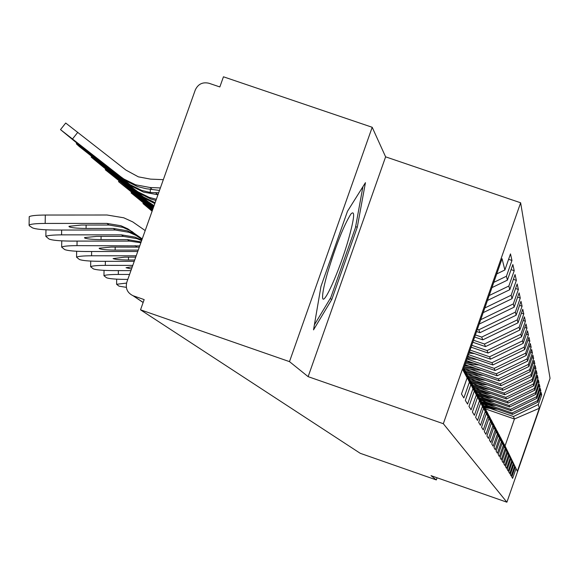 <?xml version="1.0" encoding="UTF-8"?>
<svg xmlns="http://www.w3.org/2000/svg" width="579" height="579" viewBox="0 0 579 579"><rect width="100%" height="100%" fill="white"/><g stroke="black" fill="none" stroke-linecap="round" stroke-linejoin="round"><path stroke-width="0.87" d="M372.196 127.279L289.486 361.629L308.129 376.654L385.614 156.844L372.196 127.279L223.451 76.797L219.839 86.944L209.026 83.275C202.664 81.798 198.083 84.035 195.282 89.977L126.844 282.089C125.259 288.349 127.329 292.894 133.054 295.724L144.171 299.596L140.531 309.823L360.232 453.299L436.32 479.926L437.073 477.776M385.614 156.844L520.637 202.78L550.05 378.333L506.9 502.203L443.326 423.712L520.637 202.78M496.739 273.925L504.866 269.988L502.058 258.712L463.034 370.249L467.13 377.877L461.477 394.031L463.859 397.954L469.403 382.104L463.301 369.489M504.866 269.988L510.497 253.899L511.952 260.463L508.601 259.312M493.786 282.364L506.43 276.248L511.952 260.463M506.43 276.248L507.399 280.142L512.849 264.545L514.217 270.711L511.069 269.633M489.168 295.551L508.861 286.019L514.217 270.711M508.861 286.019L509.773 289.688L515.064 274.547L516.352 280.359L513.392 279.346M484.826 307.97L511.156 295.225L516.352 280.359M511.156 295.225L512.017 298.684L517.156 283.978L518.364 289.464L515.571 288.501M480.729 319.68L513.32 303.91L518.364 289.464M513.32 303.91L514.13 307.174L519.124 292.887L520.268 298.062L517.633 297.157M477.357 329.321L478.782 329.813L515.361 312.117L520.268 298.062M515.361 312.117L516.128 315.208L520.984 301.304L522.07 306.204L519.573 305.35M475.395 334.93L481.692 337.101L517.293 319.883L522.07 306.204M517.293 319.883L518.024 322.807L522.75 309.273L523.778 313.919L521.411 313.109M473.535 340.242L484.457 344.013L519.124 327.244L523.778 313.919M519.124 327.244L519.819 330.023L524.422 316.829L525.399 321.244L523.155 320.469M471.769 345.279L487.077 350.57L520.868 334.228L525.399 321.244M520.868 334.228L521.52 336.869L526.014 324.008L526.941 328.206L524.806 327.468M470.09 350.071L489.566 356.794L522.519 340.872L526.941 328.206M522.519 340.872L523.141 343.376L527.52 330.833L528.41 334.828L526.376 334.126M468.498 354.623L491.94 362.729L524.096 347.19L528.41 334.828M524.096 347.19L524.69 349.571L528.96 337.333L529.807 341.14L527.867 340.466M466.978 358.966L494.198 368.374L525.594 353.204L529.807 341.14M525.594 353.204L526.159 355.484L530.328 343.521L531.138 347.154L529.286 346.517M467.492 363.778L496.355 373.766L527.02 358.944L531.138 347.154M527.02 358.944L527.563 361.122L531.638 349.434L532.405 352.901L530.639 352.293M470.206 369.149L498.41 378.912L528.388 364.43L532.405 352.901M528.388 364.43L528.902 366.5L532.89 355.079L533.621 358.394L531.935 357.808M472.804 374.28L500.372 383.826L529.691 369.663L533.621 358.394M529.691 369.663L530.183 371.653L534.084 360.478L534.786 363.648L533.172 363.091M475.287 379.194L502.254 388.531L530.936 374.678L534.786 363.648M530.936 374.678L531.413 376.582L535.228 365.639L535.901 368.678L534.352 368.15M477.661 383.891L504.056 393.04L532.137 379.477L535.901 368.678M532.137 379.477L532.586 381.3L536.32 370.589L536.965 373.506L535.488 372.992M479.94 388.4L505.785 397.36L533.281 384.08L536.965 373.506M533.281 384.08L533.715 385.831L537.37 375.337L537.992 378.138L536.567 377.646M482.126 392.728L507.443 401.5L534.381 388.495L537.992 378.138M534.381 388.495L534.801 390.174L538.383 379.896L538.977 382.581L537.609 382.104M484.225 396.883L509.028 405.481L535.437 392.736L538.977 382.581M535.437 392.736L535.836 394.35L539.346 384.268L539.918 386.852L538.608 386.396M486.244 400.871L510.562 409.31L536.451 396.81L539.918 386.852M536.451 396.81L536.834 398.359L540.279 388.473L540.829 390.963L539.57 390.521M488.184 404.707L512.031 412.986L537.428 400.726L540.829 390.963M537.428 400.726L537.797 402.217L541.177 392.526L541.705 394.914L540.489 394.494M490.051 408.405L513.443 416.525L538.361 404.497L541.705 394.914M538.361 404.497L539.31 408.282L517.358 471.284L503.824 443.789M469.403 382.104L470.821 384.738L465.342 400.4L467.586 404.084L472.956 388.712L474.288 391.187L468.976 406.386L471.089 409.86L476.307 394.936L477.559 397.266L472.399 412.031L474.389 415.309L479.463 400.806L480.642 403.006L475.634 417.358L477.516 420.455L482.437 406.349L483.559 408.434L478.688 422.388L480.469 425.326L485.26 411.597L486.324 413.572L481.576 427.157L483.27 429.936L487.938 416.569L488.944 418.443L484.319 431.681L485.926 434.315L490.471 421.288L491.433 423.068L486.925 435.973L488.444 438.477L492.881 425.768L493.793 427.461L489.4 440.047L490.847 442.436L495.175 430.038L496.044 431.652L491.759 443.934L493.142 446.214L497.361 434.105L498.193 435.64L494.003 447.639L495.32 449.811L499.445 437.977L500.234 439.447L496.145 451.171L497.404 453.241L501.436 441.683L502.188 443.08L498.193 454.544L499.395 456.527L503.339 445.222L504.063 446.561L500.155 457.772L501.305 459.668L505.163 448.602L505.851 449.89L502.022 460.855L503.129 462.672L506.9 451.844L507.566 453.075L503.817 463.815L504.874 465.559L508.572 454.949L509.209 456.129L505.539 466.652L506.553 468.324L510.179 457.931L510.787 459.067L507.19 469.374L508.167 470.98L511.713 460.797L512.299 461.883L508.775 471.986L509.715 473.528L513.197 463.547L513.754 464.59L510.302 474.498L511.199 475.981L514.615 466.189L515.158 467.195L511.771 476.915L512.632 478.348L515.983 468.737M491.947 287.618L507.399 280.142M470.821 384.738L463.359 369.315M487.438 300.494L509.773 289.688M472.956 388.712L463.446 369.062M474.288 391.187L463.504 368.903M483.197 312.631L512.017 298.684M476.307 394.936L463.591 368.664M477.559 397.266L463.641 368.512M479.188 324.081L514.13 307.174M479.463 400.806L463.721 368.28M480.642 403.006L463.772 368.143M476.575 331.55L479.94 332.708L478.782 329.813M482.437 406.349L464.561 369.771M464.778 369.843L483.559 408.434M479.94 332.708L516.128 315.208M474.65 337.036L482.792 339.844L481.692 337.101M485.26 411.597L467.861 375.995M468.064 376.068L486.324 413.572M482.792 339.844L518.024 322.807M472.833 342.24L485.499 346.611L484.457 344.013M487.938 416.569L470.995 381.894M471.183 381.959L488.944 418.443M485.499 346.611L519.819 330.023M471.103 347.183L488.068 353.038L487.077 350.57M490.471 421.288L473.962 387.489M474.143 387.554L491.433 423.068M488.068 353.038L521.52 336.869M469.46 351.88L490.507 359.154L489.566 356.794M492.881 425.768L476.785 392.808M476.958 392.873L493.793 427.461M490.507 359.154L523.141 343.376M467.897 356.346L492.838 364.965L491.94 362.729M495.175 430.038L479.47 397.874M479.636 397.932L496.044 431.652M492.838 364.965L524.69 349.571M466.406 360.608L495.052 370.509L494.198 368.374M497.361 434.105L482.032 402.695M482.184 402.752L498.193 435.64M495.052 370.509L526.159 355.484M464.988 364.669L497.166 375.807L496.355 373.766M499.445 437.977L484.471 407.298M484.623 407.348L500.234 439.447M497.166 375.807L527.563 361.122M464.04 368.693L499.185 380.859L498.41 378.912M501.436 441.683L486.801 411.683M486.946 411.734L502.188 443.08M499.185 380.859L528.902 366.5M466.804 373.81L501.117 385.694L500.372 383.826M503.339 445.222L489.023 415.881M489.161 415.932L504.063 446.561M501.117 385.694L530.183 371.653M469.453 378.709L502.97 390.318L502.254 388.531M505.163 448.602L491.158 419.898M491.289 419.949L505.851 449.89M502.97 390.318L531.413 376.582M471.936 383.385L504.743 394.748L504.056 393.04M506.9 451.844L493.199 423.748M493.322 423.792L507.566 453.075M504.743 394.748L532.586 381.3M474.31 387.865L506.437 398.996L505.785 397.36M508.572 454.949L495.154 427.432M495.269 427.476L509.209 456.129M506.437 398.996L533.715 385.831M491.151 393.698L476.452 392.113L508.072 403.078L507.443 401.5M510.179 457.931L497.028 430.971M497.144 431.008L510.787 459.067M508.072 403.078L534.801 390.174M478.775 396.289L509.636 406.994L509.028 405.481M511.713 460.797L498.83 434.366M498.939 434.402L512.299 461.883M509.636 406.994L535.836 394.35M481.004 400.306L511.141 410.764L510.562 409.31M513.197 463.547L500.56 437.63M500.669 437.666L513.754 464.59M511.141 410.764L536.834 398.359M483.139 404.164L512.589 414.383L512.031 412.986M514.615 466.189L502.225 440.771M502.326 440.807L515.158 467.195M512.589 414.383L537.797 402.217M485.463 408.94L514.434 418.993L513.443 416.525M503.925 443.825L505.04 445.931L514.434 418.993L539.31 408.282M517.358 471.284L505.04 445.931M289.486 361.629L140.531 309.823M308.129 376.654L443.326 423.712M506.9 502.203L431.029 475.656L436.32 479.926M467.13 377.877L463.207 369.757M357.279 227.214L365.443 182.682L347.487 211.277L320.969 286.431L313.521 329.878L331.861 299.314L357.279 227.214L355.629 226.65M330.102 298.713L331.861 299.314M493.084 407.616L484.16 406.653M489.487 406.364L483.718 405.741M494.198 408.007L484.297 406.936M497.759 409.237L484.884 407.848M327.453 273.208C324.305 284.34 322.684 292.055 322.59 296.361C322.011 310.105 339.569 271.044 348.667 238.686C354.413 217.936 355.166 209.707 350.917 214.006C343.868 225.151 336.052 244.888 327.453 273.208M331.521 260L335.552 248.268M362.917 186.699L355.448 227.648L330.797 297.555L314.383 324.841M491.339 403.889L482.271 402.912M487.598 402.593L481.67 401.956M492.497 404.294L482.43 403.208M496.189 405.575L482.922 404.142M489.523 400.017L480.208 399.018M485.636 398.67L479.687 398.026M490.731 400.436L480.375 399.322M494.567 401.768L480.867 400.292M487.641 395.993L478.059 394.958M483.595 394.589L477.523 393.937M488.893 396.427L478.218 395.276M492.888 397.816L478.703 396.282M485.68 391.802L475.779 390.738M481.467 390.34L475.265 389.674M486.99 392.258L475.938 391.064M483.646 387.438L473.405 386.338M479.253 385.918L472.869 385.23M485.007 387.908L473.571 386.678M489.342 389.414L474.273 387.792M481.533 382.893L470.922 381.749M476.944 381.3L470.365 380.598M482.951 383.385L471.277 382.126M487.475 384.948L471.878 383.269M479.325 378.145L468.556 376.987M474.534 376.488L467.745 375.757M480.802 378.659L468.751 377.363M485.528 380.294L469.381 378.557M477.024 373.187L465.914 371.993M472.023 371.457L465.241 370.726M478.572 373.723L466.117 372.384M483.501 375.431L466.717 373.629M474.621 368.005L464.206 366.891M469.388 366.196L464.633 365.682M476.242 368.562L464.076 367.26M481.402 370.35L463.931 368.476M472.117 362.584L465.943 361.918M473.817 363.171L465.813 362.309M479.217 365.038L465.371 363.554M469.497 356.903L467.767 356.715M471.277 357.518L467.622 357.127M476.937 359.472L467.166 358.43M474.563 353.639L469.048 353.052M472.088 347.523L471.024 347.407M126.54 283.088L116.596 284.275L118.999 286.149L126.331 287.35M152.284 210.676L142.984 203.54L152.103 211.197M118.362 270.61L118.311 274.439C109.996 274.489 105.212 274.924 103.967 275.734L106.493 277.732C108.99 278.738 115.301 279.295 125.419 279.396L127.807 279.404M118.311 274.439L129.566 274.446M152.653 209.649L131.078 192.872L152.443 210.235M105.364 261.324L105.306 265.37C96.838 265.428 91.952 265.877 90.642 266.724L93.306 268.851C95.911 269.908 102.411 270.494 112.811 270.603L130.934 270.617M131.513 268.996L126.048 267.722L132.302 266.781M105.306 265.37L132.794 265.385M153.037 208.563L118.514 181.611L152.813 209.185M152.878 209.012L146.364 203.663L152.986 208.715M91.62 251.496L91.562 255.78C82.942 255.838 77.941 256.309 76.558 257.192L79.374 259.464C82.102 260.586 88.804 261.201 99.494 261.317L134.241 261.332M128.495 257.148L128.458 260.007L134.712 260.014M128.458 260.007C120.222 259.92 115.105 259.443 113.093 258.581L124.608 257.148L135.732 257.148M91.562 255.78L136.21 255.795M153.449 207.42L105.24 169.719L153.211 208.078M153.269 207.919L133.894 192.409L153.392 207.579M77.072 241.088L77.007 245.634C68.235 245.691 63.118 246.184 61.656 247.11L64.638 249.535C67.49 250.721 74.416 251.38 85.41 251.496L137.744 251.503M115.192 247.067L115.149 250.099L138.236 250.106M115.149 250.099C106.674 250.012 101.383 249.506 99.277 248.594L99.183 248.225L111.074 247.067L139.3 247.139M77.007 245.634L139.742 245.894M153.623 206.689L120.837 180.67L148.115 201.666L91.192 157.126L110.727 173.164L153.63 206.906M153.913 206.117L149.889 203.28M154.072 205.661L148.115 201.666M101.086 236.384L101.043 239.605C92.314 239.511 86.85 238.975 84.643 238.005L84.541 237.593L96.722 236.384L123.399 236.384L136.933 238.649L141.623 240.603M61.649 230.037L61.577 234.864L121.467 234.857L135.052 237.137L141.783 240.155M101.043 239.605L127.489 239.597L141.153 241.935M61.577 234.864C52.646 234.936 47.413 235.45 45.864 236.413L49.012 239.018C52.009 240.278 59.167 240.965 70.493 241.088L129.378 241.088L140.871 242.731M154.81 203.591L145.51 198.742L142.506 196.556L79.345 146.581L76.305 143.787L76.783 143.179M155.121 202.708L143.693 197.084L140.675 194.891L106.862 168.062L134.827 189.565L76.305 143.787M155.917 200.486L151.032 199.082L139.749 193.487L136.702 191.28M156.344 199.277L149.216 197.403L137.882 191.787L134.827 189.565M86.119 225.036L86.068 228.459C77.072 228.358 71.412 227.793 69.096 226.758L69.002 226.302L81.473 225.036L108.975 225.028L122.922 227.359L129.797 230.442L142.144 239.141M29.218 217.226L29.225 216.698C30.875 215.663 36.238 215.113 45.314 215.041L45.176 223.429L106.92 223.407L120.924 225.745L127.821 228.843L142.239 238.888M145.191 230.58L132.757 221.916L123.761 217.798L107.035 215.004L45.314 215.041M142.101 239.272L133.119 233.359L133.525 232.801M45.176 223.429C36.101 223.501 30.738 224.037 29.088 225.05L29.239 225.694L32.431 227.844C35.572 229.183 42.984 229.914 54.658 230.044L115.322 230.022L129.095 232.331L135.87 235.371L142.029 239.474M86.068 228.459L113.318 228.444L127.148 230.76L133.119 233.359M157.951 194.776L143.44 192.076L131.961 186.387L81.567 146.957L60.498 129.616L65.709 123.037L125.947 170.088L138.367 176.841L150.547 179.128L163.336 179.656M158.66 192.793L150.2 192.481L141.558 190.339L130.029 184.629L92.025 154.68L120.707 176.711L60.498 129.616M159.5 190.433L146.19 188.725L137.469 186.568L125.838 180.807L122.705 178.535M160.383 187.943L150.077 187.516L135.537 184.781L123.855 178.998L120.707 176.711M133.351 295.833L143.158 302.441M142.21 200.848L141.927 201.21M129.891 189.738L129.595 190.122M116.878 177.999L116.56 178.404M135.16 245.634L136.984 247.074M103.098 165.572L102.758 166.007M127.489 239.597L129.378 241.088M121.467 234.857L123.399 236.384M142.506 196.556L140.675 194.891M88.486 152.393L88.124 152.849M131.896 231.441L134.017 233.163M137.816 236.246L139.879 237.926M113.318 228.444L115.322 230.022M106.92 223.407L108.975 225.028M128.864 184.144L126.924 182.371M157.734 194.768L155.751 192.894M152.111 189.442L150.077 187.516M77.818 132.273L72.585 138.88M150.2 192.481L150.381 189.275M143.136 302.513L133.054 295.724M116.596 284.275L116.668 279.165M142.984 203.54L143.36 203.07M103.967 275.734L104.046 270.371M131.078 192.872L131.469 192.38M90.642 266.724L90.722 261.086M118.514 181.611L118.927 181.097M76.558 257.192L76.645 251.264M61.656 247.11L61.75 240.857M152.842 205.429L151.083 203.822M91.192 157.126L91.648 156.554M45.864 236.413L45.965 229.82M145.51 198.742L143.693 197.084M139.749 193.487L137.882 191.787M127.821 228.843L129.797 230.442M133.944 233.807L135.87 235.371M29.088 225.05L29.225 216.698M131.961 186.387L130.029 184.629M125.838 180.807L123.855 178.998"/></g></svg>
